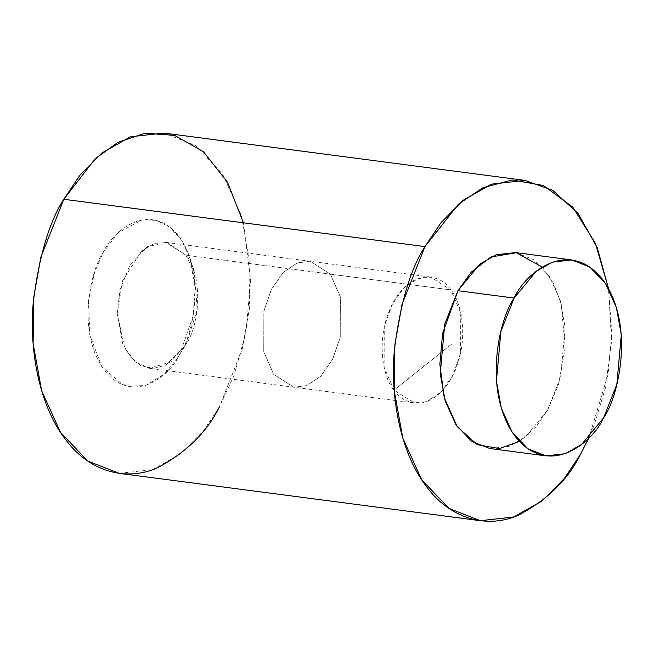 <?xml version="1.0" encoding="UTF-8"?>
<svg xmlns="http://www.w3.org/2000/svg" width="654" height="654" viewBox="0 0 654 654"><rect width="100%" height="100%" fill="white"/><g stroke="black" fill="none" stroke-linecap="round" stroke-linejoin="round"><path stroke-width="0.49" stroke-dasharray="3.27 2.45" d="M330.401 274.14L340.358 296.99L340.243 337.26L332.682 359.193L320.607 376.352L306.71 385.623L293.801 387.209L273.699 374.366L263.75 351.517L263.856 311.247L271.418 289.313L283.501 272.154L297.398 262.883L310.307 261.298L330.401 274.14L450.786 289.918L430.684 277.075L417.775 278.661L403.878 287.932L391.803 305.091L384.241 327.025L384.127 367.295L394.084 390.144L414.178 402.987L427.087 401.401L440.984 392.13L453.067 374.971L460.629 353.037L460.735 312.767L450.786 289.918L330.401 274.14L310.307 261.298L297.398 262.883L283.501 272.154L271.418 289.313L263.856 311.247L263.75 351.517L273.699 374.366L293.801 387.209L306.71 385.623L320.607 376.352L332.682 359.193L340.243 337.26L340.358 296.99L330.401 274.14L185.949 255.207C201.44 271.99 201.669 320.705 186.357 343.775L171.037 361.842L149.341 368.276L135.337 361.915L124.783 348.198L117.213 313.56L119.952 289.877L130.007 264.854L146.995 246.869L165.846 242.364L185.949 255.207L330.401 274.14M489.846 448.513L509.065 446.363L525.44 437.085L547.439 410.393L560.65 377.072L565.121 327.392L560.2 300.121L549.344 276.201L533.623 259.671L515.524 252.583M580.417 454.489L593.938 425.901L605.391 388.092L611.58 341.135L608.49 288.488L611.809 333.197L608.056 374.431L588.919 437.779M542.199 267.069L553.505 283.354L561.222 303.742L565.244 347.732L558.467 384.716L547.439 410.393L535.912 426.931L519.35 441.385M119.241 473.365L152.627 469.621L181.068 453.516L203.149 431.19L219.278 407.156L242.209 349.285L249.338 309.08L249.983 262.998L241.432 215.632L222.589 174.087L195.276 145.376L163.843 133.064M243.435 222.81L250.686 280.353L245.814 333.188L233.919 375.658L219.278 407.156M179.727 354.272C192.276 336.867 206.934 275.383 179.188 236.683C150.412 199.805 112.84 230.641 103.365 252.158C90.816 269.562 76.158 331.047 103.904 369.739C132.68 406.625 170.253 375.788 179.727 354.272L177.422 358.139L164.506 373.99L145.752 385.369L122.821 384.805L101.762 366.69L89.761 334.766L88.592 300.358L94.585 272.105L103.365 252.158L118.309 232.693L141.787 219.948L155.897 220.259L169.893 227.11L181.91 240.656L190.363 259.393L195.088 288.667L193.11 316.062L179.727 354.272L186.357 343.775L197.222 309.743L194.369 272.309L185.949 255.207L167.391 242.618L154.818 243.313L141.869 250.613L122.666 280.574L117.213 313.56L122.576 343.301L130.146 356.594L140.847 365.586L153.322 368.48L165.691 365.169L184.624 346.685L186.357 343.775L179.727 354.272M394.084 390.144L451.873 343.89L394.084 390.144C384.527 380.906 373.082 339.189 393.675 301.568C415.053 265.001 443.51 276.658 450.786 289.918C460.334 299.156 471.787 340.873 451.195 378.486C429.817 415.053 401.352 403.404 394.084 390.144M149.341 368.276L414.178 402.987M165.846 242.364L430.684 277.075M194.369 272.309L190.363 259.393M184.624 346.685L177.422 358.139"/><path stroke-width="0.98" d="M571.702 259.949L515.524 252.583L496.304 254.733L479.93 264.012L457.931 290.703L444.728 324.024L440.248 373.704L445.178 400.976L456.026 424.896L471.747 441.425L489.846 448.513L546.025 455.879L527.925 448.791L512.205 432.261L501.356 408.333L496.427 381.069L500.907 331.382L514.109 298.069L536.108 271.377L552.483 262.099L571.702 259.949L589.802 267.036L605.522 283.566L616.37 307.486L621.3 334.758L616.82 384.438L603.617 417.759L581.619 444.45L565.244 453.721L546.025 455.879M519.35 441.385L499.411 448.595L477.248 444.655L457.301 426.776L444.221 397.616L439.848 364.303L442.586 333.622L457.931 290.703L514.109 298.069L457.931 290.703L471.223 272.178L490.941 256.989L516.366 252.706L542.199 267.069M524.99 180.398L163.843 133.064L130.465 136.8L102.024 152.913L79.943 175.239L63.814 199.274L424.953 246.607C410.598 268.761 400.452 302.777 394.526 348.656C389.997 393.692 399.365 451.235 426.056 485.987C452.143 521.81 490.516 528.105 518.9 514.968C547.627 499.574 568.138 479.423 580.417 454.489L564.288 478.524L542.207 500.85L513.766 516.962L480.388 520.698L448.955 508.387L421.642 479.676L402.799 438.131L394.248 390.765L394.893 344.683L402.022 304.478L424.953 246.607L441.082 222.573L463.163 200.247L491.604 184.142L524.99 180.398L552.949 190.461L578.111 213.531L597.257 247.703L608.49 288.488L595.426 243.321L572.732 207.105L543.4 185.499L512.09 179.94L482.995 187.706L458.536 204.122L424.953 246.607L63.814 199.274L40.875 257.145L33.755 297.349L33.101 343.432L41.66 390.79L60.503 432.343L87.808 461.054L119.241 473.365L480.388 520.698M588.919 437.779L580.417 454.489M219.278 407.156C206.999 432.09 186.488 452.241 157.753 467.635C129.369 480.764 91.004 474.477 64.918 438.654C38.226 403.902 28.858 346.358 33.379 301.322C39.314 255.444 49.459 221.42 63.814 199.274L95.271 158.693L117.924 142.359L144.951 133.22L174.569 135.362L203.443 151.728L227.478 182.18L243.435 222.81M514.109 298.069C499.403 318.473 482.219 390.528 514.747 435.891C548.477 479.12 592.516 442.971 603.617 417.759C618.324 397.354 635.508 325.291 602.98 279.937C569.258 236.699 525.219 272.849 514.109 298.069"/></g></svg>
